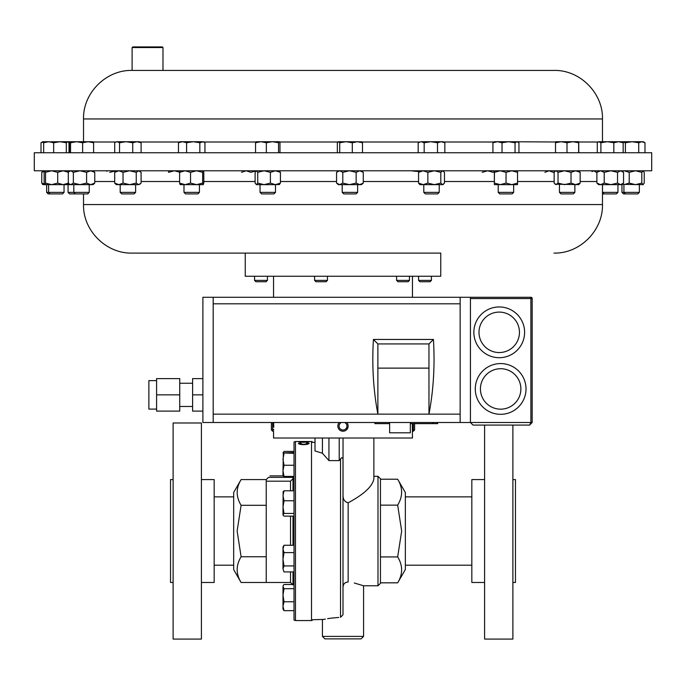 <?xml version="1.0" encoding="UTF-8"?>
<svg xmlns="http://www.w3.org/2000/svg" width="686" height="686" viewBox="0 0 686 686"><rect width="100%" height="100%" fill="white"/><g stroke="black" fill="none" stroke-linecap="round" stroke-linejoin="round"><path stroke-width="1.03" d="M350.349 152.746L34.3 152.746L34.3 170.78L651.7 170.78L651.7 152.746L350.349 152.746M162.976 47.54L132.106 47.54L132.724 46.922L162.359 46.922L162.976 47.54L162.976 70.426L132.055 70.426L553.945 70.426C579.876 69.758 603.14 93.03 602.471 118.952L83.529 118.952L83.529 141.719M162.976 70.426L337.984 70.426M625.452 193.906L623.917 192.372L621.953 192.372L623.48 193.906L637.817 193.906L639.352 192.372L639.352 184.645M643.202 170.78L641.804 172.323L635.51 170.78L629.216 172.323L629.216 183.102L623.917 184.645L623.917 192.372L639.352 192.372M574.877 192.372L559.442 192.372L560.977 193.906L573.342 193.906L574.877 192.372L574.877 184.645M261.615 193.906L273.946 193.906L275.48 192.372L275.48 184.645M260.088 192.372L275.48 192.372M439.229 192.372L423.794 192.372L425.329 193.906L437.694 193.906L439.229 192.372L439.229 184.645M357.638 192.372L342.203 192.372L343.737 193.906L356.103 193.906L357.638 192.372L357.638 184.645M75.34 193.906L73.805 192.372L68.06 192.372L69.595 193.906L87.714 193.906L89.24 192.372L89.24 184.645M67.837 184.645L68.523 183.102L63.121 184.645L51.613 184.645L57.71 183.102L63.121 184.645L73.805 184.645L73.805 192.372L89.24 192.372M602.471 193.906L616.405 193.906L617.94 192.372L617.94 184.645M602.471 192.372L617.94 192.372M135.622 192.372L120.187 192.372L121.714 193.906L134.087 193.906L135.622 192.372L135.622 184.645M199.42 192.372L183.985 192.372L185.52 193.906L197.885 193.906L199.42 192.372L199.42 184.645M50.147 193.906L48.612 192.372L46.648 192.372L48.183 193.906L62.52 193.906L64.047 192.372L64.047 184.645M48.612 184.645L48.612 192.372L64.047 192.372M513.651 192.372L498.216 192.372L499.751 193.906L512.116 193.906L513.651 192.372L513.651 184.645M484.59 479.583L471.831 479.583L471.831 582.483L484.59 582.483M484.59 425.08L484.59 639.078L512.888 639.078L512.888 425.08M512.888 479.583L515.46 479.583L515.46 582.483L512.888 582.483M201.41 582.483L214.169 582.483L214.169 479.583L201.41 479.583M201.41 639.078L201.41 422.988L173.112 422.988L173.112 639.078L201.41 639.078M173.112 582.483L170.54 582.483L170.54 479.583L173.112 479.583M241.103 479.583L233.677 492.445L233.677 569.62L241.103 582.483C235.881 573.925 235.881 565.35 241.103 556.758L237.124 531.033L241.103 505.308C235.881 496.75 235.881 488.175 241.103 479.583L266.237 479.583L266.237 481.186L290.521 481.186L292.991 478.639M241.103 582.483L266.237 582.483L266.237 481.186M292.991 545.259L292.991 516.138M292.991 490.79L292.991 477.37L268.449 477.37C270.438 475.381 270.438 475.381 268.449 477.37L266.237 479.583M300.545 442.573L301.163 442.702L299.448 443.388L303.812 444.425L308.151 443.37L306.436 442.702L307.054 442.573L309.206 443.37L307.405 444.331L303.744 444.665C300.399 444.545 298.616 444.116 298.393 443.37L300.545 442.796M300.545 441.535L299.448 441.758L303.812 442.221L308.151 441.758L306.436 441.561L309.206 441.758L303.744 442.341L298.393 441.758L300.545 441.578M323.766 619.424L312.13 619.732L312.13 620.47L311.513 620.556L311.513 441.51L295.46 441.51L295.46 620.556L294.02 620.093L294.02 441.973L295.46 441.51M312.13 620.47L312.13 619.732M397.666 582.834L405.357 569.517L405.357 492.548L397.666 479.222C402.931 487.84 402.931 496.475 397.666 505.128L401.67 531.033L397.666 556.929C402.931 565.547 402.931 574.182 397.666 582.834L380.456 582.834L380.456 478.759L380.456 505.128L397.666 505.128M363.58 636.402L322.42 636.402L324.89 638.872L361.11 638.872L363.58 636.402L363.58 585.775L354.285 582.997M343 587.267L343 614.767L343 587.267C343.232 583.949 344.947 582.2 348.145 582.02C368.245 586.487 368.245 586.487 348.145 582.02L348.145 502.795C344.706 501.912 343 499.408 343.034 495.292L343 494.417M346.13 582.294L344.612 583.297M341.182 458.239L340.53 458.934L340.53 617.34C317.043 620.067 317.043 620.067 340.53 617.34L343 614.767L343 458.985C342.374 457.382 341.551 457.356 340.53 458.934L339.227 460.598L328.937 460.598L322.42 453.24L315.011 450.959L315.011 438.011M373.87 438.011L373.87 478.819C372.601 486.263 364.026 494.254 348.145 502.795M271.407 422.507L271.407 430.002L272.616 431.22L273.543 431.22L273.543 438.011L412.458 438.011L412.312 423.639M413.384 423.639L413.384 431.22L414.593 430.002L414.593 423.639M339.287 422.507A5.145 5.145 0 0 0 338.884 429.153A5.145 5.145 0 0 0 346.087 430.191A5.145 5.145 0 0 0 346.713 422.507M341.336 422.507A3.927 3.927 0 0 0 339.853 428.424A3.927 3.927 0 0 0 345.358 429.222A3.927 3.927 0 0 0 344.664 422.507M273.645 422.507L273.723 427.309M273.731 426.649L273.731 425.492M273.714 424.557L273.688 423.579M272.616 431.22L272.616 422.507M431.434 280.385L430.071 281.74L419.926 281.74L418.571 280.385L431.434 280.385L431.434 276.252M267.429 280.385L266.074 281.74L255.929 281.74L254.566 280.385L267.429 280.385L267.429 276.252M409.456 280.385L408.101 281.74L397.957 281.74L396.594 280.385L409.456 280.385L409.456 276.252M327.462 280.385L326.099 281.74L315.954 281.74L314.6 280.385L327.462 280.385L327.462 276.252M245.245 253.1L440.755 253.1L440.755 276.252L245.245 276.252L245.245 253.1L132.055 253.1L440.755 253.1M156.588 409.088L148.871 409.088L148.871 380.636L156.588 380.636M179.741 406.472L192.603 406.472M179.741 383.242L192.603 383.242M410.331 422.507L410.331 432.797L389.622 432.797L389.622 422.507M499.228 357.698A25.373 25.373 0 0 1 473.855 332.324A25.373 25.373 0 0 1 499.228 306.951A25.373 25.373 0 0 0 473.855 332.324A25.373 25.373 0 0 0 499.228 357.698A25.373 25.373 0 0 0 524.601 332.324A25.373 25.373 0 0 0 499.228 306.951M500.643 414.31A25.373 25.373 0 0 1 475.278 388.945A25.373 25.373 0 0 1 500.643 363.571A25.373 25.373 0 0 0 475.278 388.945A25.373 25.373 0 0 0 500.643 414.31A25.373 25.373 0 0 0 526.016 388.945A25.373 25.373 0 0 0 500.643 363.571M273.62 430.053L273.654 429.307M340.702 430.671L341.594 431.022M340.925 430.782L340.299 430.448M339.716 430.036L339.201 429.547M347.57 423.699L348.051 425.114M347.502 423.588L347.802 424.231M348.128 425.612L348.136 426.323M348.051 427.035L346.799 429.539M346.284 430.036L345.71 430.448M156.588 394.862L156.588 378.612L179.741 378.612L179.741 411.111L156.588 411.111L156.588 394.862L179.741 394.862M202.893 378.612L192.603 378.612L192.603 411.111L202.893 411.111M213.183 422.507L213.183 297.278L202.893 297.278L202.893 422.507L470.433 422.507L473.006 425.08L529.601 425.08L532.173 422.507L532.173 298.564L470.433 298.564M213.183 297.278L530.887 297.278A1.286 1.286 0 0 1 532.173 298.564M470.433 297.278L470.433 422.507L473.006 425.08M529.601 425.08L532.173 422.507L530.887 422.507L529.601 425.08M213.183 414.147L428.964 414.147C433.518 390.085 435.001 365.192 433.432 339.459L373.424 339.459L377.883 343.926L377.883 368.125L428.964 368.125L428.964 414.147L460.143 414.147L460.143 303.821L213.183 303.821M377.883 368.125L377.883 414.147C373.338 390.085 371.855 365.192 373.424 339.459M460.143 297.278L460.143 303.821M460.143 422.507L460.143 414.147M433.432 339.459L428.964 343.926L428.964 368.125M428.964 343.926L377.883 343.926M192.603 394.862L202.893 394.862M432.566 422.507L432.566 423.639L437.685 423.639L437.685 422.507M374.942 422.507L374.942 423.639L389.622 423.639M410.331 423.639L432.566 423.639M338.738 617.417L330.3 618.24M330.223 618.249L327.616 618.669M325.37 619.089L323.775 619.424M380.456 479.222L397.666 479.222M380.456 556.929L397.666 556.929M322.42 438.011L322.42 453.24M328.937 438.011L328.937 460.598M339.227 438.011L339.227 460.598M343.034 438.011L343.034 495.292M299.448 443.388L300.031 444.288M307.568 444.296L308.151 443.37M307.988 443.122L309.129 443.576M298.47 443.576L299.628 443.113M292.991 584.498L292.991 571.927M241.103 556.758L266.237 556.758M241.103 505.308L266.237 505.308M294.02 500.763L284.021 500.763L282.992 495.772L284.021 490.79L282.992 492.136M294.02 490.79L284.021 490.79M294.02 513.445L284.021 513.445L282.992 507.1L284.021 500.763M294.02 516.138L284.021 516.138L282.992 514.792L284.021 513.445M283.129 515.272L282.992 514.792L283.129 515.272M282.992 514.792L283.129 491.656M294.02 610.66L284.021 610.66L282.992 606.218L284.021 601.776L282.992 595.242L284.021 588.699L282.992 586.599L283.344 585.39L284.021 584.498L294.02 584.498M294.02 601.776L284.021 601.776M283.001 585.99L282.992 609.142L284.021 610.66M294.02 588.699L284.021 588.699M294.02 451.405L284.021 451.405L283.112 452.803M294.02 476.418L284.021 476.418L282.992 470.836L282.992 473.126M284.021 565.933L282.992 559.27L284.021 552.599L282.992 548.929L284.021 545.259L282.992 547.025L282.992 568.934L284.021 565.933L294.02 565.933M294.02 552.599L284.021 552.599M284.021 571.927L282.992 568.934L284.021 571.927L294.02 571.927M294.02 545.259L284.021 545.259M294.02 453.326L282.992 452.94L294.02 452.546M294.02 465.262L284.021 465.262L282.992 459.294L284.021 453.326M284.021 476.418L282.992 476.033L282.992 470.836L284.021 465.262M282.992 470.836L283.344 452.297M168.499 170.78L168.55 172.323L174.364 170.78L180.178 172.323M494.426 172.323L494.366 184.645L494.366 170.78L494.426 172.323L500.231 170.78L506.045 172.323L511.799 170.78L517.553 172.323L517.501 170.78M517.501 184.645L511.799 184.645L517.553 183.102L517.501 184.645M511.799 184.645L500.231 184.645L506.045 183.102L511.799 184.645M494.426 183.102L500.231 184.645L494.366 184.645M517.553 172.323L517.553 183.102M506.045 172.323L506.045 183.102M68.24 184.097L68.892 183.719M68.24 171.329L68.892 171.706M600.542 184.645L598.655 184.645L596.889 183.102L600.542 184.645L604.203 183.102L610.866 184.645L617.537 183.102L620.547 184.645L623.557 183.102L621.79 184.645L600.542 184.645M598.655 170.78L596.889 172.323L600.542 170.78L604.203 172.323L610.866 170.78L617.537 172.323L620.547 170.78L623.557 172.323L623.557 183.102M621.79 170.78L623.557 172.323M617.537 172.323L617.537 183.102M604.203 172.323L604.203 183.102M596.889 172.323L596.889 183.102M51.613 184.645L44.83 184.645L45.516 183.102L51.613 184.645M44.77 170.78L44.136 172.323L44.136 183.102L44.83 184.645L42.601 184.483M44.83 170.78L45.516 172.323L51.613 170.78L57.71 172.323L63.121 170.78L68.523 172.323L67.837 170.78M45.516 172.323L45.516 183.102M57.71 172.323L57.71 183.102M203.228 184.645L196.599 184.645L202.644 183.102L203.228 184.645L203.802 183.102L203.802 172.323L203.27 170.78M196.599 184.645L185.074 184.645L190.545 183.102L196.599 184.645M180.178 184.645L179.603 183.102L185.074 184.645L180.092 184.611M180.178 170.78L179.603 172.323L185.074 170.78L190.545 172.323L196.599 170.78L202.644 172.323L203.228 170.78M190.545 172.323L190.545 183.102M202.644 172.323L202.644 183.102M179.603 172.323L179.603 183.102M482.198 172.323L487.669 170.78L493.14 172.323L494.323 171.8M140.321 183.917L138.675 184.645L141.102 183.102L141.102 172.323L138.675 170.78L136.24 172.323L136.24 183.102L138.675 184.645L129.645 184.645L136.24 183.102M129.645 184.645L118.867 184.645L123.043 183.102L129.645 184.645M118.867 184.645L116.337 184.645L114.699 183.102L118.867 184.645M116.337 170.78L114.699 172.323L118.867 170.78L123.043 172.323L129.645 170.78L136.24 172.323M123.043 172.323L123.043 183.102M114.699 172.323L114.699 183.102M544.898 172.323L549.066 170.78L553.233 172.323L554.537 171.8M591.975 171.586L593.776 170.78L596.306 172.323L597.369 171.886M93.09 184.645L90.672 184.645L94.762 183.102L93.09 184.645M79.97 184.645L86.59 183.102L90.672 184.645L70.821 184.645L73.359 183.102L79.97 184.645M70.821 184.645L69.029 183.839L70.821 184.645M69.963 170.78L68.291 172.323L68.291 183.102L69.029 183.839M69.029 171.586L70.821 170.78L73.359 172.323L79.97 170.78L86.59 172.323L90.672 170.78L94.762 172.323L93.09 170.78M73.359 172.323L73.359 183.102M86.59 172.323L86.59 183.102M94.762 172.323L94.762 183.102M359.696 184.645L363.263 183.102L361.488 184.645L349.466 184.645L356.137 183.102L359.696 184.645M349.466 184.645L339.681 184.645L342.794 183.102L349.466 184.645M339.681 184.645L338.352 184.645L336.569 183.102L339.681 184.645M361.488 170.78L363.263 172.323L359.696 170.78L356.137 172.323L349.466 170.78L342.794 172.323L339.681 170.78L336.569 172.323L338.352 170.78M356.137 172.323L356.137 183.102M363.263 172.323L363.263 183.102M342.794 172.323L342.794 183.102M336.569 172.323L336.569 183.102M443.533 184.251L442.633 184.645L444.468 183.102L444.468 172.323L442.633 170.78L440.806 172.323L440.806 183.102L442.633 184.645L434.332 184.645L440.806 183.102M434.332 184.645L423.211 184.645L427.858 183.102L434.332 184.645M418.563 183.102L419.943 184.645L423.211 184.645L418.563 183.102L418.563 172.323L423.211 170.78L427.858 172.323L434.332 170.78L440.806 172.323M418.563 172.323L419.943 170.78M427.858 172.323L427.858 183.102M241.532 172.323L246.18 170.78L250.827 172.323L256.135 170.831M279.562 184.448L275.412 184.645L280.42 183.102L279.099 184.645M275.412 184.645L264.067 184.645L270.395 183.102L275.412 184.645M264.067 184.645L256.427 184.645L257.739 183.102L264.067 184.645M256.427 184.645L255.106 183.102L255.106 172.323L256.427 170.78L257.739 172.323L264.067 170.78L270.395 172.323L275.412 170.78L280.42 172.323L279.099 170.78M270.395 172.323L270.395 183.102M280.42 172.323L280.42 183.102M257.739 172.323L257.739 183.102M412.423 170.96L419.077 171.594M558.027 172.323L558.027 183.102L556.089 184.645L554.151 183.102L554.151 172.323L555.077 171.226L556.089 170.78L558.027 172.323L564.527 170.78L571.026 172.323L575.597 170.78L580.159 172.323L578.727 170.78M558.027 183.102L564.527 184.645L571.026 183.102L575.597 184.645L580.159 183.102L578.727 184.645L555.077 184.2M580.159 172.323L580.159 183.102M571.026 172.323L571.026 183.102M106.759 171.226L107.771 170.78M109.709 172.323L116.208 170.78M629.216 183.102L635.51 184.645L641.804 183.102L643.202 184.645L622.091 184.38M643.014 184.645L644.223 183.102L644.223 172.323L643.014 170.78M629.216 172.323L624.131 170.78L622.091 171.037M641.804 172.323L641.804 183.102M42.986 184.645L41.777 183.102L44.513 184.294M42.986 170.78L41.777 172.323L44.513 171.123M41.777 172.323L41.777 183.102M69.44 152.746L69.44 142.748L69.998 141.719L70.555 142.748L76.6 141.719L82.646 142.748L88.125 141.719L67.897 141.719M45.002 141.719L43.664 142.748L48.655 141.719L53.654 142.748L59.991 141.719L44.53 141.856M66.328 152.746L66.328 142.748L59.991 141.719L67.665 141.719L69.003 142.748L69.003 152.746M182.527 141.719L180.135 141.719L178.463 142.748L182.527 141.719L186.601 142.748L193.22 141.719L182.527 141.719M204.222 142.268L202.387 141.719L193.22 141.719L199.84 142.748L203.27 141.719L204.942 142.748L204.942 152.746M117.117 141.719L115.497 142.199L117.117 141.719L119.527 142.748L126.121 141.719L117.117 141.719M136.908 141.719L126.121 141.719L132.724 142.748L136.908 141.719L139.464 141.719L141.102 142.748L136.908 141.719M421.17 141.719L418.177 142.748L421.17 141.719L424.162 142.748L430.825 141.719L421.17 141.719M441.167 141.719L430.825 141.719L437.497 142.748L441.167 141.719L444.845 142.748L443.079 141.719L441.167 141.719M256.264 141.719L255.552 142.748L260.946 141.719L266.34 142.748L272.445 141.719L278.55 142.748L279.262 141.719L256.135 141.753M279.262 141.719L279.974 142.748L279.974 152.746M561.259 141.719L555.591 141.719L555.514 142.748L561.259 141.719L567.005 142.748L572.827 141.719L561.259 141.719M578.727 141.719L572.827 141.719L578.65 142.748L578.727 141.719L578.804 152.746M621.833 141.719L625.383 142.748L632.055 141.719L638.726 142.748L641.856 141.719L644.986 142.748L643.202 141.719L618.103 141.719M48.655 141.719L42.798 141.719L41.014 142.748L44.762 141.719M338.532 141.719L339.724 142.748L346.01 141.719L338.532 141.719L337.349 142.748L337.349 152.746M361.668 141.822L346.01 141.719L352.295 142.748L357.389 141.719L362.491 142.748L361.299 141.719M93.613 152.746L93.613 142.748L88.125 141.719L93.133 141.745M607.367 141.719L598.655 141.719L600.893 142.748L607.367 141.719L613.833 142.748L618.498 141.719L607.367 141.719M497.47 141.719L494.366 141.719L492.925 142.748L497.47 141.719L502.023 142.748L508.532 141.719L497.47 141.719M555.557 142.002L508.532 141.719L515.04 142.748L516.995 141.719L518.95 142.748L518.95 152.746M68.566 142.208L69.723 141.985M66.328 142.748L67.665 141.719M114.708 152.746L114.708 142.748L115.497 142.199M93.613 142.748L93.047 141.719M618.498 141.719L623.162 142.748L621.79 141.719M597.283 152.746L597.283 142.748L598.209 141.976M43.664 152.746L43.664 142.748M53.654 152.746L53.654 142.748M178.463 152.746L178.463 142.748M186.601 152.746L186.601 142.748M199.84 152.746L199.84 142.748M119.527 152.746L119.527 142.748M132.724 152.746L132.724 142.748M141.102 152.746L141.102 142.748M424.162 152.746L424.162 142.748M437.497 152.746L437.497 142.748M444.845 152.746L444.845 142.748M418.177 152.746L418.177 142.748M255.552 152.746L255.552 142.748M266.34 152.746L266.34 142.748M278.55 152.746L278.55 142.748M567.005 152.746L567.005 142.748M578.65 152.746L578.65 142.748M555.514 152.746L555.514 142.748M638.726 152.746L638.726 142.748M644.986 152.746L644.986 142.748M625.383 152.746L625.383 142.748M41.014 152.746L41.014 142.748M339.724 152.746L339.724 142.748M352.295 152.746L352.295 142.748M362.491 152.746L362.491 142.748M70.555 152.746L70.555 142.748M82.646 152.746L82.646 142.748M613.833 152.746L613.833 142.748M623.162 152.746L623.162 142.748M600.893 152.746L600.893 142.748M502.023 152.746L502.023 142.748M515.04 152.746L515.04 142.748M492.925 152.746L492.925 142.748M598.158 142.002L578.761 142.002M493.869 142.002L443.576 142.002M419.446 142.002L361.908 142.002M337.924 142.002L279.631 142.002M255.895 142.002L203.768 142.002M179.638 142.002L139.97 142.002M115.84 142.002L93.339 142.002M266.237 582.483L290.521 582.483L290.521 571.927M290.521 545.259L290.521 516.138M290.521 490.79L290.521 481.186M363.58 585.775L377.986 585.775L377.986 476.29L380.456 478.759M499.228 312.096A20.228 20.228 0 0 0 479 332.324A20.228 20.228 0 0 0 499.228 352.553A20.228 20.228 0 0 0 519.456 332.324A20.228 20.228 0 0 0 499.228 312.096M500.643 368.716A20.228 20.228 0 0 0 480.423 388.945A20.228 20.228 0 0 0 500.643 409.165A20.228 20.228 0 0 0 520.871 388.945A20.228 20.228 0 0 0 500.643 368.716M94.762 181.516L114.699 181.516M141.102 181.516L179.603 181.516M203.802 181.516L255.106 181.516M132.055 253.1C106.124 253.76 82.86 230.496 83.529 204.565L602.471 204.565L602.471 184.645M280.42 181.516L336.569 181.516M363.263 181.516L418.563 181.516M444.468 181.516L494.314 181.516M517.553 181.516L554.151 181.516M580.159 181.516L596.889 181.516M470.433 422.507L530.887 422.507L530.887 297.278M433.072 422.507L433.072 423.639M437.179 422.507L437.179 423.639M83.529 118.952C82.86 93.03 106.124 69.758 132.055 70.426M132.106 47.54L132.106 70.426M559.442 192.372L559.442 184.645M423.794 192.372L423.794 184.645M342.203 192.372L342.203 184.645M621.953 192.372L621.953 184.645M604.04 193.906L602.505 192.372L602.505 184.645M498.216 192.372L498.216 184.645M471.831 496.87L405.357 496.87M233.677 496.87L214.169 496.87M290.521 582.483L292.991 584.952M269.941 475.878L282.992 475.878M312.13 441.587L311.513 441.51M315.011 442.333L312.13 442.333M377.986 476.29L373.87 476.29M418.571 280.385L418.571 276.252M396.594 280.385L396.594 276.252M602.471 204.565C603.14 230.496 579.884 253.76 553.945 253.1M273.543 276.252L273.543 297.278M412.458 276.252L412.458 297.278M83.529 204.565L83.529 193.906M314.6 280.385L314.6 276.252M254.566 280.385L254.566 276.252M412.458 431.22L413.384 431.22M377.986 585.775L380.456 583.306M322.42 636.402L322.42 619.732M295.46 620.556L311.513 620.556M233.677 565.195L214.169 565.195M282.992 586.007L283.344 585.39M471.831 565.195L405.357 565.195M68.06 192.372L68.06 184.645M183.985 192.372L183.985 184.645M120.187 192.372L120.187 184.645M139.464 170.78L140.321 171.509M443.079 170.78L443.533 171.174M261.58 193.906L260.045 192.372L260.045 184.645M555.591 170.78L555.077 171.226M46.648 192.372L46.648 184.645M602.471 118.952L602.471 141.719"/></g></svg>
